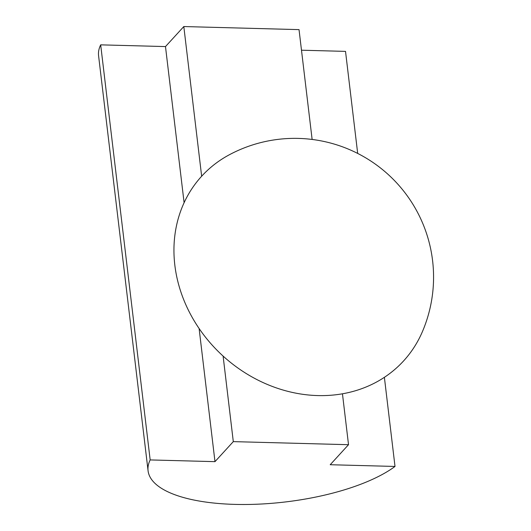 <?xml version="1.0" encoding="UTF-8"?>
<svg xmlns="http://www.w3.org/2000/svg" width="531" height="531" viewBox="0 0 531 531"><rect width="100%" height="100%" fill="white"/><g stroke="black" fill="none" stroke-linecap="round" stroke-linejoin="round"><path stroke-width="0.8" d="M422.384 331.702A136.832 118.26 -137.5 0 1 317.784 395.575A136.832 118.26 -137.5 0 1 182.604 296.822A136.832 118.26 -137.5 0 1 227.832 155.59M312.128 139.454L299.033 29.623L183.812 26.55L165.486 46.575L100.678 44.85A132.876 47.186 173.2 0 0 98.58 55.735L148.076 470.811A132.876 47.186 -6.8 0 1 150.167 459.926L214.982 461.651L233.301 441.626L348.522 444.699L330.202 464.725L395.011 466.45A132.876 47.186 -6.8 0 1 249.165 504.45A132.876 47.186 -6.8 0 1 148.076 470.811M357.688 153.446L345.522 51.381L301.482 50.206M342.455 393.79L348.522 444.699M233.301 441.626L223.106 356.082M201.654 176.226L183.812 26.55M384.384 377.315L395.011 466.45M100.678 44.85L150.167 459.926M165.486 46.575L184.104 202.696M199.105 328.497L214.982 461.651M422.371 331.742A138.77 138.77 0 0 0 227.016 156.041"/></g></svg>
